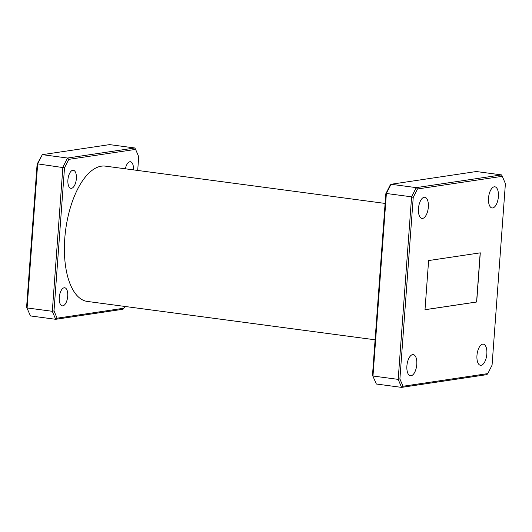 <?xml version="1.0" encoding="UTF-8"?>
<svg xmlns="http://www.w3.org/2000/svg" width="532" height="532" viewBox="0 0 532 532"><rect width="100%" height="100%" fill="white"/><g stroke="black" fill="none" stroke-linecap="round" stroke-linejoin="round"><path stroke-width="0.8" d="M67.724 296.178A9.117 4.136 -82.4 0 1 62.297 305.847A9.117 4.136 -82.4 0 1 59.278 297.441A9.117 4.136 -82.4 0 1 64.704 287.765A9.117 4.136 -82.4 0 1 67.724 296.178M76.355 178.659A9.117 4.136 -82.4 0 1 70.929 188.335A9.117 4.136 -82.4 0 1 67.91 179.922A9.117 4.136 -82.4 0 1 73.336 170.253A9.117 4.136 -82.4 0 1 76.355 178.659M406.9 365.93A10.673 4.841 97.6 0 0 410.431 375.772A10.673 4.841 97.6 0 0 416.782 364.453A10.673 4.841 97.6 0 0 413.251 354.611A10.673 4.841 97.6 0 0 406.9 365.93M476.965 355.462A10.673 4.841 97.6 0 0 480.496 365.304A10.673 4.841 97.6 0 0 486.84 353.986A10.673 4.841 97.6 0 0 483.315 344.151A10.673 4.841 97.6 0 0 476.965 355.462M488.516 198.117A10.673 4.841 97.6 0 0 492.047 207.959A10.673 4.841 97.6 0 0 498.398 196.647A10.673 4.841 97.6 0 0 494.866 186.805A10.673 4.841 97.6 0 0 488.516 198.117M418.458 208.584A10.673 4.841 97.6 0 0 421.989 218.426A10.673 4.841 97.6 0 0 428.333 207.108A10.673 4.841 97.6 0 0 424.809 197.266A10.673 4.841 97.6 0 0 418.458 208.584M375.1 339.802L87.341 301.438A68.249 30.949 -82.4 0 1 64.771 238.502A68.249 30.949 -82.4 0 1 105.376 166.137L385.115 203.43M125.359 168.804A9.117 4.136 -82.4 0 1 130.42 161.728A9.117 4.136 -82.4 0 1 133.452 169.881M137.702 170.446L138.706 156.721L135.607 149.386L68.774 159.367L64.512 167.806L54.005 310.854L57.11 318.189L123.943 308.208L124.834 306.439M487.804 373.604L492.067 365.165L505.4 183.64L502.294 176.305L417.494 188.973L413.231 197.405L399.898 378.93L403.003 386.265L487.804 373.604L486.86 374.648L401.58 387.382L376.363 384.024L372.493 375.279L385.82 193.754L390.082 185.316L391.033 184.272L416.25 187.63L501.53 174.895L476.313 171.53L391.033 184.272L386.378 193.475L372.979 376.018L398.189 379.382L411.595 196.84L386.378 193.475L385.82 193.754M428.612 260.56L425.002 309.73L476.685 302.01L480.296 252.84L428.612 260.56M372.493 375.279L376.363 384.024M403.003 386.265L401.58 387.382L398.189 379.382L399.898 378.93M413.231 197.405L411.595 196.84L416.25 187.63L417.494 188.973M134.835 147.976L109.619 144.618L42.314 154.666L67.531 158.031L134.835 147.976L135.607 149.386M64.512 167.806L37.666 163.869L27.085 307.942L52.302 311.3L62.876 167.234L67.531 158.031L68.774 159.367M123.943 308.208L122.992 309.252L55.687 319.306L30.47 315.942L26.6 307.197L37.107 164.149L42.314 154.666L37.666 163.869L37.107 164.149M26.6 307.197L30.47 315.942M57.11 318.189L55.687 319.306L52.302 311.3L54.005 310.854M502.294 176.305L501.53 174.895M425.002 309.697L476.579 301.996L480.183 252.86"/></g></svg>
